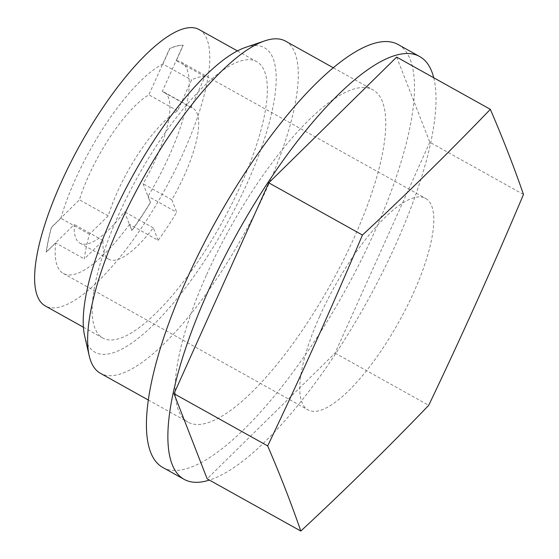 <?xml version="1.0" encoding="UTF-8"?>
<svg xmlns="http://www.w3.org/2000/svg" width="559" height="559" viewBox="0 0 559 559"><rect width="100%" height="100%" fill="white"/><g stroke="black" fill="none" stroke-linecap="round" stroke-linejoin="round"><path stroke-width="0.42" stroke-dasharray="2.79 2.1" d="M396.68 57.102L429.822 142.245L523.483 194.469M398.336 44.65A241.998 73.341 -60.9 0 1 344.533 291.728A241.998 73.341 -60.9 0 1 162.62 467.373M433.742 77.771A241.998 73.341 -60.9 0 1 365.97 303.684A241.998 73.341 -60.9 0 1 209.408 480.083M206.662 274.609A190.144 57.626 -60.9 0 1 373.084 89.943A190.144 57.626 -60.9 0 1 330.809 284.077A190.144 57.626 -60.9 0 1 187.88 422.08A190.144 57.626 -60.9 0 1 206.662 274.609M429.822 142.245L335.058 353.099L207.151 478.825M158.148 240.321L153.292 227.855A86.428 26.196 -60.9 0 1 108.76 259.215A86.428 26.196 -60.9 0 1 103.059 240.51L84.332 258.922A121.003 36.67 -60.9 0 1 89.461 234.256L108.194 215.844A86.428 26.196 -60.9 0 1 177.643 110.871L191.52 79.986A121.003 36.67 -60.9 0 1 204.943 76.604L191.066 107.489A86.428 26.196 -60.9 0 1 192.946 108.243A86.428 26.196 -60.9 0 1 171.851 199.808L176.7 212.273A121.003 36.67 -60.9 0 1 158.148 240.321L129.513 224.355L131.931 230.56A138.283 41.911 119.1 0 0 150.483 202.505L150.343 202.428A138.283 41.911 -60.9 0 1 131.784 230.476L124.517 211.805A86.428 26.196 -60.9 0 1 79.986 243.165A86.428 26.196 -60.9 0 1 74.284 224.466L46.243 252.032A138.283 41.911 -60.9 0 1 51.379 227.366L79.42 199.801A86.428 26.196 -60.9 0 1 148.869 94.82L169.65 48.591A138.283 41.911 -60.9 0 1 183.072 45.209L162.292 91.438A86.428 26.196 -60.9 0 1 164.171 92.2A86.428 26.196 -60.9 0 1 143.076 183.757L150.343 202.428M335.058 353.099L428.718 405.331M150.483 202.505L148.072 196.307L176.7 212.273M171.851 199.808L143.076 183.757M153.292 227.855L124.517 211.805M103.059 240.51L74.284 224.466M89.461 234.256L60.833 218.289L51.519 227.443A138.283 41.911 119.1 0 0 46.383 252.109L55.697 242.955L84.332 258.922M108.194 215.844L79.42 199.801M177.643 110.871L148.869 94.82M204.943 76.604L176.316 60.645L183.212 45.286A138.283 41.911 119.1 0 0 169.796 48.668L162.893 64.026L191.52 79.986M191.066 107.489L162.292 91.438M319.825 315.982A121.003 36.67 -60.9 0 1 425.727 198.466A121.003 36.67 -60.9 0 1 398.833 322.005A121.003 36.67 -60.9 0 1 307.876 409.824A121.003 36.67 -60.9 0 1 319.825 315.982M60.833 218.289A121.003 36.67 -60.9 0 1 75.248 179.6A121.003 36.67 -60.9 0 1 162.893 64.026M129.513 224.355A121.003 36.67 -60.9 0 1 63.293 273.442A121.003 36.67 -60.9 0 1 55.697 242.955M176.316 60.645A121.003 36.67 -60.9 0 1 181.151 62.084A121.003 36.67 -60.9 0 1 148.072 196.307M199.249 29.627A158.162 47.934 -60.9 0 1 164.087 191.108A158.162 47.934 -60.9 0 1 45.195 305.899M118.368 215.327A158.162 47.934 -60.9 0 1 256.798 61.714A158.162 47.934 -60.9 0 1 221.637 223.195A158.162 47.934 -60.9 0 1 102.744 337.992A158.162 47.934 -60.9 0 1 118.368 215.327M245.555 47.396A174.24 52.805 -60.9 0 1 225.892 225.57A174.24 52.805 -60.9 0 1 84.654 335.952M285.607 41.163A190.144 57.626 -60.9 0 1 243.333 235.297A190.144 57.626 -60.9 0 1 100.403 373.3M79.986 243.165L108.76 259.215M164.171 92.2L192.946 108.243M63.293 273.442L307.876 409.824M181.151 62.084L425.727 198.466M83.389 327.204L102.744 337.992M237.449 50.925L256.798 61.714M148.254 399.985L187.88 422.08M333.457 67.849L373.084 89.943"/><path stroke-width="0.84" d="M523.483 194.469C493.324 265.888 461.734 336.176 428.718 405.331C387.632 448.094 344.994 490.005 300.812 531.05C291.309 503.533 280.262 475.157 267.67 445.914C300.931 376.221 332.514 305.934 362.435 235.053C406.617 194.008 449.247 152.097 490.341 109.333C502.932 138.569 513.98 166.952 523.483 194.469M300.812 531.05L207.151 478.825L174.01 393.683L268.774 182.828L396.68 57.102L490.341 109.333M268.774 182.828L362.435 235.053M174.01 393.683L267.67 445.914M209.408 480.083A241.998 73.341 -60.9 0 1 184.058 479.322L162.62 467.373A241.998 73.341 -60.9 0 1 186.531 279.682A241.998 73.341 -60.9 0 1 398.336 44.65L419.774 56.606A241.998 73.341 -60.9 0 1 433.742 77.771M184.058 479.322A241.998 73.341 -60.9 0 1 207.969 291.637A241.998 73.341 -60.9 0 1 419.774 56.606M83.389 327.204L45.195 305.899A158.162 47.934 -60.9 0 1 60.819 183.233A158.162 47.934 -60.9 0 1 199.249 29.627L237.449 50.925M148.254 399.985L100.403 373.3A190.144 57.626 -60.9 0 1 89.202 355.755L84.654 335.952A174.24 52.805 -60.9 0 1 112.128 216.899A174.24 52.805 -60.9 0 1 245.555 47.396L264.791 40.863A190.144 57.626 -60.9 0 1 285.607 41.163L333.457 67.849M89.202 355.755A190.144 57.626 -60.9 0 1 119.193 225.836A190.144 57.626 -60.9 0 1 264.791 40.863"/></g></svg>
